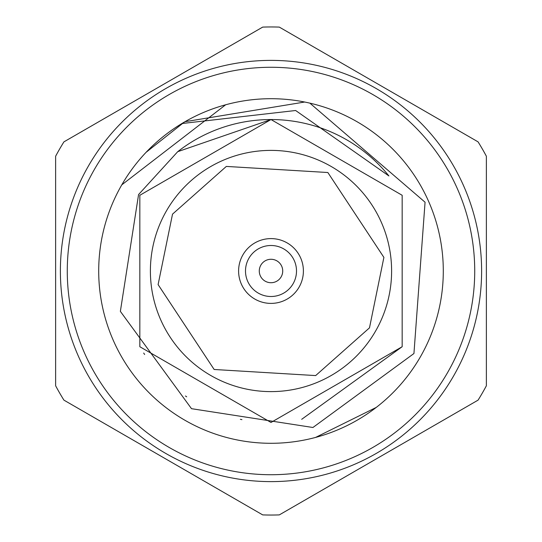 <?xml version="1.0" encoding="UTF-8"?>
<svg xmlns="http://www.w3.org/2000/svg" width="542" height="542" viewBox="0 0 542 542"><rect width="100%" height="100%" fill="white"/><g stroke="black" fill="none" stroke-linecap="round" stroke-linejoin="round"><path stroke-width="0.81" d="M375.45 331.304A120.609 120.609 0 0 1 210.696 375.45A120.609 120.609 0 0 1 166.55 210.696A120.609 120.609 0 0 1 331.304 166.55A120.609 120.609 0 0 1 375.45 331.304A120.609 120.609 0 0 0 331.304 166.55A120.609 120.609 0 0 0 166.55 210.696M376.284 407.394L315.552 437.441M121.787 184.849A172.302 172.302 0 0 1 357.151 121.787A172.302 172.302 0 0 1 420.213 357.151A172.302 172.302 0 0 1 184.849 420.213A172.302 172.302 0 0 1 121.787 184.849L225.662 104.775M225.967 104.687L226.326 104.592M309.875 103.143L425.063 202.213L413.939 353.526L312.93 427.496L191.509 408.682L120.365 311.365L138.576 194.544L177.722 151.679A151.455 151.455 0 0 1 388.926 175.96L295.641 110.507L181.882 123.535M94.572 169.138A203.717 203.717 0 0 1 372.862 94.572A203.717 203.717 0 0 1 447.428 372.862A203.717 203.717 0 0 1 169.138 447.428A203.717 203.717 0 0 1 94.572 169.138M453.397 376.304A210.608 210.608 0 0 0 376.304 88.603A210.608 210.608 0 0 0 88.603 165.696A210.608 210.608 0 0 0 165.696 453.397A210.608 210.608 0 0 0 453.397 376.304M486.377 385.762A244.042 244.042 0 0 1 478.071 400.138L279.299 514.9A244.042 244.042 0 0 1 262.701 514.9L63.929 400.138A244.042 244.042 0 0 1 55.623 385.762L55.623 156.238A244.042 244.042 0 0 1 63.929 141.862L262.701 27.1A244.042 244.042 0 0 1 279.299 27.1L478.071 141.862A244.042 244.042 0 0 1 486.377 156.238L486.377 385.762L486.377 156.238M478.071 141.862L279.299 27.1M262.701 27.1L63.929 141.862M242.945 254.801A32.391 32.391 0 0 1 287.199 242.945A32.391 32.391 0 0 1 299.055 287.199A32.391 32.391 0 0 1 254.801 299.055A32.391 32.391 0 0 1 242.945 254.801M248.913 258.249A25.501 25.501 0 0 1 283.751 248.913A25.501 25.501 0 0 1 293.087 283.751A25.501 25.501 0 0 1 258.249 293.087A25.501 25.501 0 0 1 248.913 258.249M260.851 265.14A11.714 11.714 0 0 1 276.86 260.851A11.714 11.714 0 0 1 281.149 276.86A11.714 11.714 0 0 1 265.14 281.149A11.714 11.714 0 0 1 260.851 265.14M146.123 152.288L184.334 122.085M184.985 121.706L304.692 102.025M143.691 353.045L144.639 354.495M185.466 395.992L186.678 396.812M240.391 419.332L241.922 419.637M301.691 419.312L402.164 346.724L402.164 195.276L271 119.545L139.836 195.276L139.836 346.724L271 422.455L402.164 346.724L402.164 195.276L271 119.545L139.836 195.276L139.836 346.724L271 422.455L402.164 346.724L402.164 195.276L271 119.545L139.836 195.276L139.836 346.724L271 422.455L402.164 346.724L402.164 195.276L271 119.545L139.836 195.276L139.836 346.724L271 422.455L402.164 346.724L402.164 195.276L271 119.545L139.836 195.276L139.836 346.724L271 422.455L402.164 346.724L402.164 195.276L271 119.545L177.722 151.679M55.623 156.238L55.623 385.762M63.929 400.138L262.701 514.9M279.299 514.9L478.071 400.138M369.481 327.856L315.668 375.579L214.144 369.481L158.101 284.604L172.519 214.144L226.332 166.421L327.856 172.519L383.899 257.396L369.481 327.856"/></g></svg>
